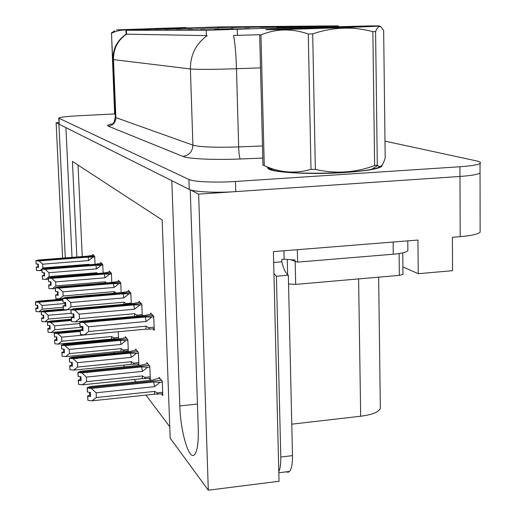 <?xml version="1.0" encoding="UTF-8"?>
<svg xmlns="http://www.w3.org/2000/svg" width="516" height="516" viewBox="0 0 516 516"><rect width="100%" height="100%" fill="white"/><g stroke="black" fill="none" stroke-linecap="round" stroke-linejoin="round"><path stroke-width="0.77" d="M194.422 27.806L209.47 27.387L194.422 27.806M176.066 29.27L192.481 28.825L176.066 29.27M165.107 29.302L180.819 28.877L165.107 29.302M214.469 29.154L233.393 28.664L214.469 29.154M244.99 27.432L262.941 26.955L244.99 27.432M276.711 27.193L296.571 26.684L276.711 27.193M154.903 29.335L169.983 28.922L154.903 29.335M230.916 27.535L248.048 27.077L230.916 27.535M205.736 27.722L221.422 27.29L205.736 27.722M217.868 27.632L234.245 27.187L217.868 27.632M200.634 29.193L218.642 28.722L200.634 29.193M187.876 29.231L205.052 28.773L187.876 29.231M294.681 27.058L315.644 26.529L294.681 27.058M260.206 27.316L279.066 26.826L260.206 27.316M229.517 29.109L249.454 28.599L229.517 29.109M195.416 27.658L125.975 30.257L206.207 30.302L338.328 25.865L221.622 26.89L195.416 27.658M190.481 189.907L198.641 194.119L459.982 176.459C471.069 175.653 477.758 174.505 480.041 173.002L480.041 171.57M58.959 122.576L56.128 122.724L58.908 124.117L65.287 257.903M72.014 257.381L65.932 127.633L171.822 180.684L179.82 405.937C180.484 432.337 189.449 462.207 194.887 454.222C197.46 450.41 198.589 441.806 198.254 428.403L190.262 189.92M198.641 194.119L208.296 490.2L279.033 481.28L273.403 251.621L417.947 240.043L418.231 273.686L402.893 266.862M480.132 230.278L480.132 232.226C477.861 234.225 471.224 235.709 460.208 236.657L452.397 237.283L452.551 270.7L418.231 273.686M62.623 258.116L56.128 122.724M208.296 490.2L170.177 438.142L162.159 219.958L72.433 161.392L76.871 257M380.311 406.331L380.337 408.504C378.576 412.181 372.023 414.761 360.678 416.238L291.766 424.165M104.322 339.747L104.761 340.341M113.501 351.951L114.32 353.041M123.434 365.154L124.691 366.824M134.218 379.486L135.985 381.84M145.964 395.101L169.758 426.732M78.045 165.055L82.237 256.581M118.57 339.031L118.261 331.724M128.329 351.673L127.839 339.657L125.304 336.6L125.349 337.638M127.246 350.957L127.858 351.725M138.894 365.399L138.372 352.37L135.631 349.061L135.669 350.145M137.727 364.103L138.772 365.412M149.105 378.363L150.343 379.918L149.808 366.179L146.828 362.58L146.873 363.716M161.495 393.902L162.811 395.546L162.269 381.221L159.018 377.293L159.063 378.486M95.041 264.295L94.686 256.355L92.738 254.382L92.777 255.272M103.116 273.048L102.749 264.521L100.659 262.405L100.697 263.334M121.17 292.649L120.757 282.768L118.325 280.304L118.37 281.31M131.29 303.685L130.851 292.998L128.226 290.334L128.265 291.385M142.261 315.702L141.803 304.085L138.952 301.196L138.991 302.292M111.804 282.465L111.417 273.306L109.166 271.023L109.205 271.99M152.833 328.853L154.258 330.369L153.716 316.16L150.608 313.006L150.653 314.16M267.881 167.655C265.469 172.118 308.568 175.053 345.417 172.486C366.102 171.009 378.234 168.958 381.808 166.333L382.175 164.952M114.617 113.92L77.477 115.816C66.029 116.461 59.785 117.235 58.747 118.151L59.256 124.291L189.256 189.417C193.603 191.894 216.081 193.003 235.767 191.61L459.982 176.459C471.069 175.653 477.758 174.505 480.041 173.002L480.132 232.226M259.825 34.714L233.613 35.449C235.07 43.428 236.018 54.522 236.476 68.731C212.979 69.499 197.615 69.576 190.398 68.957C190.398 54.812 196.003 43.705 207.213 35.63L126.13 34.153M58.747 118.151L188.921 179.491C193.268 181.819 215.772 182.825 235.477 181.471L459.943 166.752C471.043 165.971 477.739 164.875 480.028 163.456C481.222 162.534 480.061 161.689 476.545 160.915L384.981 141.139M83.011 329.466L80.135 330.24L83.07 330.685L82.883 326.589L80.083 326.338L79.89 322.242L83.824 322.584L88.52 326.783L88.733 331.498L146.325 326.164L149.266 328.292L149.517 328.879L149.008 329.208L145.77 329.163L84.385 334.884L80.457 334.523L80.135 330.24M153.613 316.05L152.742 315.586L79.89 322.242M153.749 317.024L145.293 316.998L83.824 322.584M151.511 317.23L146.138 321.494L88.52 326.783M151.659 314.07L143.912 315.553L82.734 321.087L79.787 322.1L152.659 315.592M152.543 314.966L152.168 314.999L152.652 315.495M82.121 326.518L82.257 329.531M146.138 321.494L145.293 316.998M88.733 331.498L84.385 334.884M80.457 334.523L80.27 330.433M146.325 326.164L145.77 329.163M79.754 322.048L80.038 326.189M80.083 326.338L79.857 322.197M79.787 322.1L79.98 326.196M159.934 378.396L157.07 378.692L152.252 380.157L90.203 386.568L87.198 387.742L161.147 380.273M87.236 387.8L87.385 391.87L87.198 387.742M89.591 392.347L89.719 395.14L87.578 395.991L87.907 400.364L87.72 396.236L90.571 396.572L90.384 392.437L87.533 392.108L87.301 387.916L91.345 388.432L96.131 392.786L96.344 397.546L154.755 391.38L154.174 394.23L162.74 393.766M87.533 392.108L87.339 387.98M161.979 380.86L161.231 380.266L87.301 387.916M160.857 379.512L161.14 380.157M154.755 391.38L156.941 392.902L157.612 394.308M96.344 397.546L91.913 400.835L154.174 394.23M87.907 400.364L91.913 400.835M91.345 388.432L153.704 381.969L154.581 386.671L96.131 392.786M153.704 381.969L160.024 382.298L154.581 386.671M160.024 382.298L162.301 382.059M89.719 395.14L90.506 395.056M74.007 316.772L71.266 317.488L74.059 317.895L73.878 313.967L71.202 313.741L71.014 309.813L74.768 310.122L79.251 314.121L79.464 318.643L134.721 313.676L137.798 316.102M141.745 304.027L140.933 303.601L71.014 309.813M141.835 304.924L133.754 304.911L74.768 310.122M139.688 305.117L134.541 309.194L79.251 314.121M71.266 317.488L71.576 321.591L75.323 321.913L82.07 321.3M139.952 302.208L132.483 303.582L73.769 308.749L70.892 309.639L140.855 303.608M140.765 303.034L140.404 303.066L140.849 303.518M73.175 313.909L73.317 316.837L48.298 319.069L44.892 321.797L49.001 321.429M134.541 309.194L133.754 304.911M79.464 318.643L75.323 321.913M71.576 321.591L71.389 317.669M134.721 313.676L134.302 316.418M70.892 309.639L71.169 313.605M71.202 313.741L70.982 309.768M70.924 309.684L71.111 313.612M65.738 305.117L63.12 305.775L65.79 306.149L65.609 302.376L63.049 302.17L62.868 298.396L66.454 298.674L70.744 302.499L70.95 306.846L124.059 302.195L126.71 304.092M130.838 292.978L130.077 292.585L62.868 298.396M130.883 293.804L123.143 293.804L66.454 298.674M128.826 293.985L123.879 297.893L70.744 302.499M63.12 305.775L63.416 309.71L70.892 309.658M129.187 291.301L121.976 292.578L65.538 297.416L62.752 298.235L130 292.591M129.935 292.062L129.587 292.088L130 292.507M64.964 302.324L65.1 305.175M123.879 297.893L123.143 293.804M70.95 306.846L66.996 310M63.416 309.71L63.236 305.943M124.059 302.195L123.834 304.343M62.752 298.235L63.017 302.047M63.049 302.17L62.842 298.358M62.784 298.28L62.965 302.047M58.114 294.372L55.612 294.978L58.16 295.32L57.986 291.688L55.541 291.508L55.36 287.876L58.792 288.128L62.907 291.792L63.107 295.971L114.223 291.605L116.287 293.069M120.757 282.787L120.054 282.426L55.36 287.876M120.789 283.548L113.365 283.561L58.792 288.128M118.809 283.716L114.049 287.464L62.907 291.792M55.612 294.978L55.896 298.758L62.778 298.725M119.248 281.239L112.282 282.426L57.947 286.967L55.251 287.728L119.989 282.426M119.938 281.936L119.609 281.968L119.989 282.355M57.392 291.65L57.528 294.423M114.049 287.464L113.365 283.561M63.107 295.971L59.321 299.022M55.896 298.758L55.715 295.133M114.223 291.605L114.101 293.256M55.251 287.728L55.509 291.392M55.541 291.508L55.335 287.838M55.283 287.767L55.457 291.392M147.699 363.632L140.3 365.263L80.78 371.223L77.91 372.352L148.802 365.354M77.91 372.352L78.097 376.312L77.877 372.3M80.193 376.693L80.322 379.428L78.251 380.208L78.567 384.388L78.38 380.434L81.102 380.737L80.915 376.77L78.193 376.48L77.974 372.462L81.831 372.926L86.391 377.073L86.604 381.634L142.616 375.906L142.094 378.68L150.279 378.241M78.193 376.48L78.013 372.52M149.576 365.896L148.885 365.347L77.974 372.462M148.55 364.657L148.795 365.244M142.616 375.906L144.719 377.37L145.325 378.75M86.604 381.634L82.379 384.813L142.094 378.68M78.567 384.388L82.379 384.813M81.831 372.926L141.629 366.915L142.442 371.391L86.391 377.073M141.629 366.915L147.66 367.211L142.442 371.391M147.66 367.211L149.84 366.992M80.322 379.428L81.038 379.35M136.463 350.074L129.316 351.577L72.137 357.143L69.363 358.188L137.469 351.654M69.363 358.188L69.544 361.987L69.331 358.136M71.569 362.342L71.698 365.012L69.692 365.734L69.995 369.733L69.815 365.941L72.414 366.212L72.234 362.406L69.634 362.142L69.421 358.285L73.098 358.71L77.465 362.664L77.671 367.044L131.477 361.703L131 364.399L138.836 363.986M69.634 362.142L69.454 358.336M138.185 352.151L137.54 351.648L69.421 358.285M137.243 351.015L137.462 351.557M131.477 361.703L133.496 363.109L134.044 364.464M77.671 367.044L73.64 370.12L131 364.399M69.995 369.733L73.64 370.12M73.098 358.71L130.542 353.105L131.296 357.369L77.465 362.664M130.542 353.105L136.314 353.363L131.296 357.369M136.314 353.363L138.404 353.163M71.698 365.012L72.356 364.941M126.104 337.567L119.202 338.973L64.184 344.178L61.494 345.146L127.026 339.031M61.494 345.146L61.643 348.758L61.468 345.101M63.629 349.126L63.758 351.738L61.823 352.409L62.107 356.246L61.933 352.596L64.423 352.841L64.242 349.184L61.752 348.945L61.546 345.236L65.068 345.623L69.247 349.403L69.447 353.615L121.215 348.616L120.783 351.241L128.297 350.861M61.752 348.945L61.578 345.288M127.697 339.489L127.091 339.025L61.546 345.236M126.826 338.438L127.02 338.941M121.215 348.616L123.156 349.983L123.659 351.306M69.447 353.615L65.597 356.601L120.783 351.241M62.107 356.246L65.597 356.601M65.068 345.623L120.331 340.379L121.041 344.449L69.247 349.403M120.331 340.379L125.859 340.612L121.041 344.449M125.859 340.612L127.865 340.425M63.758 351.738L64.365 351.68M80.896 329.982L56.831 332.201L54.199 333.059L80.154 330.711M54.225 333.104L54.373 336.58L54.199 333.059M56.296 336.922L56.425 339.476L54.548 340.096L54.825 343.791L54.651 340.27L57.037 340.502L56.863 336.974L54.477 336.755L54.277 333.188L57.65 333.542L61.662 337.161L61.856 341.218L111.727 336.529L111.34 339.083L118.557 338.722M54.477 336.755L54.303 333.233M80.161 330.801L54.277 333.188M111.727 336.529L113.604 337.845L114.062 339.141M61.856 341.218L58.166 344.114L111.34 339.083M54.825 343.791L58.166 344.114M57.65 333.542L80.186 331.459M111.54 332.356L61.662 337.161M56.425 339.476L56.986 339.418M286.328 471.83L288.031 472.301L289.573 471.424C291.617 468.928 292.591 463.658 292.488 455.615L288.354 275.221C285.729 273.461 283.555 268.991 281.826 261.812L281.768 259.38L284.123 259.187L283.929 250.776M278.801 471.637C280.246 468.638 280.91 463.768 280.788 457.034L276.402 276.241L273.938 273.519M396.939 241.727L297.242 249.712M393.134 242.101L393.269 254.214C401.454 253.472 406.324 252.298 407.872 250.679L407.859 249.389M281.826 261.812L273.667 262.483M297.339 249.776L297.609 262.115L291.701 260.122M287.38 259.483L284.123 259.187M393.269 254.214L297.609 262.115M288.354 275.221L276.402 276.241M381.705 165.546L381.214 166.333C377.673 168.932 365.67 170.957 345.191 172.421C309.897 174.872 268.159 172.241 268.501 167.984M288.554 284L295.681 284.387L399.345 275.37L402.97 274.415L402.964 274.06M287.264 259.425L295.146 260.032M116.532 29.883L186.005 27.516L116.532 29.883M111.488 33.121L115.113 114.191L114.623 114.023L111.488 33.121M127.742 30.141C122.195 29.683 116.861 30.676 111.753 33.127M161.211 28.89L156.29 29.064M130.567 29.399L171.925 27.967L130.567 29.399M111.263 33.121L114.726 30.715M160.128 28.503L157.006 28.361M170.951 28.064L170.312 27.98M268.288 29.689C283.761 29.793 384.704 26.381 379.363 25.942L375.042 25.877C356.388 25.993 278.459 28.554 267.359 29.418C264.798 29.599 265.108 29.689 268.288 29.689M264.257 165.597L262.986 165.159L259.671 34.927L260.954 34.946L264.257 165.597L265.05 165.946C279.917 172.712 295.236 173.853 311 169.377L315.36 169.383C335.394 174.027 355.15 172.763 374.622 165.578L377.299 165.126L377.699 165.539C380.363 168.164 382.859 165.655 385.188 158.006L383.659 30.444L380.808 26.729C379.06 25.852 377.319 27.451 375.583 31.541L377.299 165.126M311 169.377L308.271 34.017C291.869 28.309 276.092 28.619 260.954 34.946M308.271 34.017L312.69 33.888L315.36 169.383M374.622 165.578L372.862 31.67C352.892 26.297 332.839 27.032 312.69 33.888M372.862 31.67L375.583 31.541M271.713 169.687L272.59 169.964C285.406 174.556 348.919 174.221 371.655 169.306C376.222 168.397 379.144 167.455 380.427 166.481M290.308 28.902L355.659 26.645L327.267 27.264L290.308 28.902M335.787 27.638L327.267 27.264M51.071 284.439L48.665 285L51.116 285.316L50.942 281.813L48.594 281.646L48.42 278.15L51.716 278.382L55.663 281.891L55.857 285.916L105.129 281.813L106.586 282.903M111.417 273.357L110.785 273.022L48.42 278.15M111.45 274.067L104.309 274.08L51.716 278.382M109.54 274.222L104.954 277.821L55.663 281.891M48.665 285L48.936 288.631L55.296 288.618M110.05 271.919L103.31 273.029L50.929 277.305L48.317 278.014L110.727 273.022M110.688 272.571L110.366 272.596L110.721 272.951M50.394 281.775L50.529 284.484M104.954 277.821L104.309 274.08M55.857 285.916L52.232 288.876M48.936 288.631L48.768 285.142M105.129 281.813L105.058 283.032M48.317 278.014L48.562 281.543M48.594 281.646L48.394 278.118M48.343 278.047L48.517 281.543M44.537 275.221L42.228 275.744L44.576 276.034L44.408 272.661L42.151 272.506L41.983 269.133L45.15 269.346L48.943 272.719L49.136 276.595L96.692 272.725L97.653 273.493M102.749 264.605L102.181 264.289L41.983 269.133M102.781 265.263L95.911 265.282L45.15 269.346M100.943 265.411L96.518 268.875L48.943 272.719M42.228 275.744L42.493 279.246L48.381 279.246M101.51 263.27L94.983 264.308L44.421 268.339L41.886 269.004L102.123 264.295M102.104 263.87L102.123 264.231M43.899 272.622L44.034 275.26M96.518 268.875L95.911 265.282M49.136 276.595L45.653 279.466M42.493 279.246L42.318 275.879M96.692 272.725L96.653 273.57M41.886 269.004L42.125 272.409M42.151 272.506L41.957 269.1M41.912 269.036L42.08 272.409M38.461 266.649L36.243 267.14L38.5 267.404L38.332 264.147L36.159 264.005L35.997 260.748L39.042 260.941L42.699 264.186L42.886 267.933L88.836 264.276L89.41 264.753M94.692 256.465L94.176 256.168L35.997 260.748M94.718 257.071L88.101 257.103L39.042 260.941M92.945 257.213L88.668 260.554L42.699 264.186M36.243 267.14L36.494 270.513L41.964 270.526M93.557 255.214L87.23 256.194L38.365 260.006L35.914 260.632L94.125 256.168M94.112 255.775L94.118 256.11M37.861 264.115L37.99 266.682M88.668 260.554L88.101 257.103M42.886 267.933L42.306 268.894M41.906 269.339L39.538 270.719M36.494 270.513L36.326 267.262M88.836 264.276L88.823 264.798M36.101 263.915L35.933 260.657L36.139 263.915M36.159 264.005L35.972 260.715M71.343 319.191L50.02 321.107L47.472 321.907L71.376 319.797M47.491 321.952L47.64 325.306L47.472 321.907M49.504 325.622L49.626 328.111L47.807 328.692L48.072 332.246L47.904 328.86L50.194 329.066L50.026 325.667L47.736 325.461L47.543 322.029L50.781 322.352L54.632 325.828L54.825 329.737L82.154 327.228M47.736 325.461L47.569 322.068M71.376 319.881L47.543 322.029M54.825 329.737L51.284 332.543L81.605 329.75M48.072 332.246L51.284 332.543M50.781 322.352L71.408 320.488M79.819 323.538L54.632 325.828M49.626 328.111L50.149 328.066M63.274 309.078L43.692 310.8L41.215 311.548L63.365 309.639M41.241 311.587L41.383 314.825L41.215 311.548M43.189 315.121L43.312 317.559L41.551 318.101L41.802 321.526L41.641 318.249L43.841 318.443L43.679 315.16L41.474 314.973L41.286 311.658L44.402 311.954L48.111 315.295L48.298 319.069M41.474 314.973L41.306 311.696M63.429 309.71L41.286 311.658M41.802 321.526L44.892 321.797M44.402 311.954L66.77 309.981M71.066 313.257L48.111 315.295M43.312 317.559L43.796 317.514M62.791 299.048L37.797 301.196L35.391 301.899L62.817 299.577M35.417 301.931L35.578 305.104L35.391 301.899M37.313 305.343L37.429 307.723L35.72 308.233L35.965 311.541L35.804 308.375L37.926 308.549L37.765 305.382L35.643 305.208L35.456 302.002L38.455 302.273L42.035 305.491L42.215 309.142L63.191 307.304M35.643 305.208L35.475 302.034M62.823 299.648L35.456 302.002M42.215 309.142L38.939 311.793L41.222 311.587M35.965 311.541L38.939 311.793M38.455 302.273L62.849 300.17M65.022 303.492L42.035 305.491M37.429 307.723L37.881 307.684M460.208 236.657L459.943 166.752M360.678 416.238L358.607 278.911M237.276 29.464L237.444 35.481M206.207 30.302L206.374 35.701M314.373 26.858L314.386 27.49M126.388 30.276L126.555 34.391M197.441 404.022L179.82 405.937M126.136 34.198C117.28 40.248 112.875 48.659 112.927 59.43L113.475 59.611L115.881 117.609L192.913 145.151L190.398 68.957L113.475 59.611C113.391 48.872 117.648 40.442 126.239 34.32M260.509 67.867L236.476 68.731L238.669 146.918L262.496 145.957M262.805 158.07L240.185 158.999C214.159 160.108 188.372 158.87 182.896 156.406L108.212 126.143C106.502 125.369 108.302 124.53 113.623 123.627M58.979 118.39L59.256 124.291M188.921 179.491L189.256 189.417M235.477 181.471L235.767 191.61M182.896 156.406C189.166 155.387 192.507 151.633 192.913 145.151C200.118 147.073 215.372 147.66 238.669 146.918C238.921 153.587 239.43 157.619 240.185 158.999M112.927 59.482L115.32 117.126L115.881 117.609C115.603 122.55 113.043 125.394 108.212 126.143M148.479 327.699L154.136 327.176M156.941 392.902L162.688 392.289M136.792 315.147L142.222 314.657M126.052 303.614L131.264 303.156M116.145 292.978L121.163 292.553M144.719 377.37L150.221 376.803M133.496 363.109L138.778 362.587M123.156 349.983L128.239 349.487M113.604 337.845L118.499 337.387M292.488 455.615L280.788 457.034M399.345 275.37L399.113 253.543M295.681 284.387L295.165 260.973M287.612 274.68L287.264 259.471M380.337 408.504L378.647 277.169M338.328 25.865L338.341 26.735M125.975 30.263L126.136 34.224M268.146 168.416L268.127 167.784M480.028 163.456L480.041 173.002M115.32 117.242C114.359 121.479 113.565 123.576 112.939 123.543M149.008 329.208L154.2 328.724M407.872 250.679L407.782 240.856M278.827 472.766L289.573 471.424M381.214 166.333L381.221 166.765M402.97 274.415L402.751 252.853M186.031 27.529L186.837 27.967M379.363 25.942L380.808 26.722M371.655 169.306L377.699 165.539M272.59 169.964L265.05 165.946"/></g></svg>

